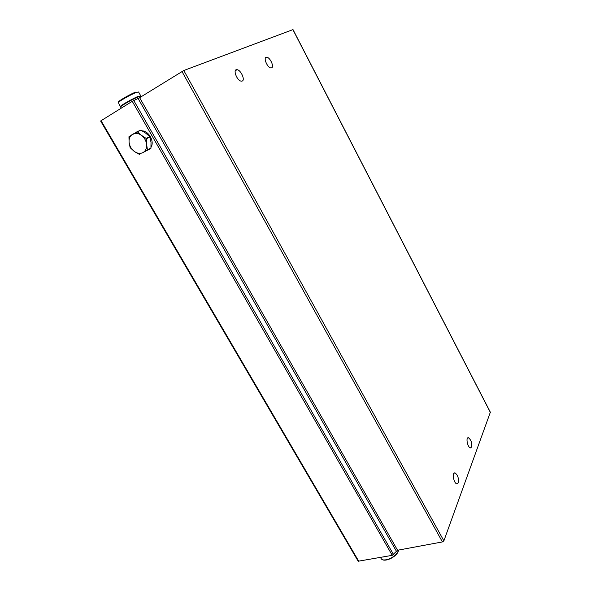 <?xml version="1.0" encoding="UTF-8"?>
<svg xmlns="http://www.w3.org/2000/svg" width="591" height="591" viewBox="0 0 591 591"><rect width="100%" height="100%" fill="white"/><g stroke="black" fill="none" stroke-linecap="round" stroke-linejoin="round"><path stroke-width="0.89" d="M292.9 29.639L183.808 70.499L139.631 97.678L132.251 101.312L100.618 121M292.981 29.557L490.353 412.215L443.878 540.846L442.408 541.925L397.558 550.243L139.631 97.678M271.631 67.839L270.877 67.935C267.066 67.684 262.781 56.441 266.785 57.216C270.102 57.393 274.431 66.909 271.631 67.839M458.313 482.795L456.777 483.844C453.541 483.179 451.805 471.758 455.092 472.955C457.818 475.098 458.897 478.378 458.313 482.795M471.655 447.032L470.37 447.912C467.466 447.365 465.531 436.756 468.508 437.798C471.071 439.837 472.12 442.91 471.655 447.032M242.214 81.048L241.268 81.159C236.873 80.819 232.462 68.792 237.065 69.694C240.84 69.937 245.391 79.977 242.214 81.048M358.168 561.228L392.247 555.333L397.558 550.243M140.562 96.082L138.553 96.252C133.189 98.269 119.929 105.833 120.379 106.616L120.771 106.72M139.705 96.303L137.747 96.754C132.916 98.571 121 105.368 121.399 106.077L121.399 106.077M141.234 96.688L140.946 96.185L138.774 96.643C133.411 98.667 120.158 106.232 120.601 107.008L120.653 107.097M382.835 557.047L387.024 556.286M139.624 154.524L134.349 151.495C131.357 149.198 129.606 146.176 129.089 142.431C128.794 138.693 129.946 135.974 132.532 134.275C135.273 132.82 138.213 133.145 141.338 135.25L137.289 131.786L140.835 130.168L145.778 133.189L149.811 136.624L151.008 142.298L150.934 148.326L143.081 152.522C140.34 153.926 137.43 153.579 134.349 151.495L130.146 147.676L129.089 142.431L128.964 136.706L137.289 131.786M147.469 150.055L146.627 144.433C146.878 148.186 145.696 150.882 143.081 152.522L150.934 148.326M147.624 149.715L151.082 147.994M136.92 131.749L140.835 130.168M146.538 138.671L141.338 135.25C144.374 137.585 146.14 140.643 146.627 144.433L146.538 138.671L150.025 137.009M146.317 138.287L149.811 136.624M142.054 130.833C148.858 130.973 154.613 141.375 151.126 147.115M149.353 149.25L147.713 150.195M490.367 412.437L292.87 29.58M443.878 540.846L183.808 70.499M442.408 541.925L181.962 71.467M396.28 551.026L138.109 98.498M393.525 554.557L133.765 100.492M392.247 555.333L132.251 101.312M358.84 561.428L101.046 120.66M135.657 92.13C129.747 94.287 115.577 102.664 118.717 102.125M140.673 95.705L138.553 91.982L136.358 92.403C130.958 94.383 117.698 101.97 118.17 102.797L118.23 102.893M384.298 559.95C390.289 559.714 394.818 556.951 397.883 551.654M380.811 558.03L381.092 558.51C383.722 563.075 397.758 556.264 398.393 550.088M358.205 561.28L100.61 120.985M237.065 69.694L235.299 70.743M468.508 437.798L467.621 438.02M455.092 472.955L454.065 473.192M266.785 57.216L265.366 58.051M120.379 106.616L118.34 102.494M120.601 107.008L121.251 108.131M380.493 557.476L381.092 558.51C383.862 563.415 398.135 556.397 398.482 550.073"/></g></svg>
